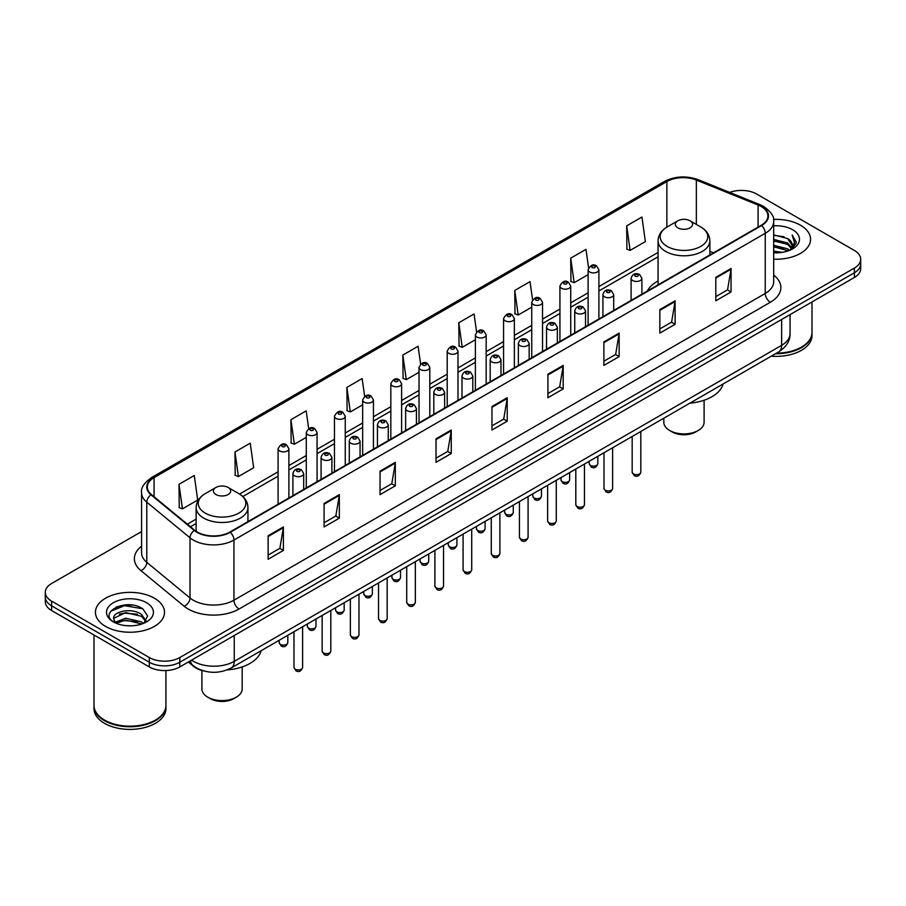<?xml version="1.0" encoding="UTF-8"?>
<svg xmlns="http://www.w3.org/2000/svg" width="906" height="906" viewBox="0 0 906 906"><rect width="100%" height="100%" fill="white"/><g stroke="black" fill="none" stroke-linecap="round" stroke-linejoin="round"><path stroke-width="1.36" d="M658.062 280.996A38.131 22.016 0 0 0 647.326 291.053M203.986 670.995A21.585 12.458 180 0 1 193.691 666.431L188.323 662.014M132.842 605.163A28.777 16.614 0 0 0 116.002 607.167M141.574 531.584L51.619 583.521A21.585 12.458 0 0 0 45.3 592.331L45.3 601.731A21.585 12.458 0 0 0 51.619 610.542L149.297 666.929A21.585 12.458 0 0 0 179.818 666.929L854.381 277.474A21.585 12.458 0 0 0 860.7 268.663L860.7 263.963A21.585 12.458 0 0 1 854.381 272.774A21.585 12.458 0 0 0 860.7 263.963L860.7 259.263A21.585 12.458 0 0 0 854.381 250.452L756.703 194.065A21.585 12.458 0 0 0 729.681 192.423M45.3 592.331A21.585 12.458 0 0 0 51.619 601.142L149.297 657.53A21.585 12.458 0 0 0 179.818 657.53L179.818 662.229L854.381 272.774L179.818 662.229A21.585 12.458 0 0 1 149.297 662.229A21.585 12.458 0 0 0 179.818 662.229L179.818 666.929M51.619 601.142L51.619 605.842L149.297 662.229L51.619 605.842A21.585 12.458 0 0 1 45.3 597.031A21.585 12.458 0 0 0 51.619 605.842L51.619 610.542M800.451 225.198A34.53 19.932 0 0 0 773.52 219.411A34.53 19.932 0 0 1 800.451 225.198A34.53 19.932 0 0 1 810.564 239.297A34.53 19.932 0 0 0 800.451 225.198M154.382 598.198A34.53 19.932 0 0 0 116.749 593.883A34.53 19.932 0 0 0 95.436 612.297A34.53 19.932 0 0 0 105.549 626.397A34.53 19.932 0 0 0 143.182 630.723A34.53 19.932 0 0 0 164.496 612.297A34.53 19.932 0 0 0 154.382 598.198A34.53 19.932 0 0 0 116.749 593.883A34.53 19.932 0 0 0 95.436 612.297A34.53 19.932 0 0 0 105.549 626.397A34.53 19.932 0 0 0 143.182 630.723A34.53 19.932 0 0 0 164.496 612.297A34.53 19.932 0 0 0 154.382 598.198M761.176 206.511A23.024 13.296 180 0 1 767.926 215.911A23.024 13.296 180 0 1 761.176 225.311L229.875 532.06A23.024 13.296 180 0 1 194.733 530.282L151.495 494.631A23.024 13.296 180 0 1 147.338 487.009A23.024 13.296 180 0 1 154.077 477.609L666.861 181.551A23.024 13.296 180 0 1 696.352 180.056L758.107 205.028A23.024 13.296 180 0 1 761.176 206.511M761.584 206.285A23.601 13.624 0 0 0 758.435 204.756L696.68 179.784A23.601 13.624 0 0 0 666.465 181.313L153.669 477.371A23.601 13.624 0 0 0 151.03 494.823L194.269 530.474A23.601 13.624 0 0 0 230.283 532.298L761.584 225.549A23.601 13.624 0 0 0 761.584 206.285M268.131 535.763L268.131 559.262L283.397 550.44L283.397 526.952L268.131 535.763M268.131 555.084L279.886 548.3L283.329 527.734A5.753 3.318 -120 0 0 283.397 526.952M279.784 548.356L283.397 550.44M324.088 503.453L324.088 526.952L339.354 518.141L339.354 494.642L324.088 503.453M324.088 522.785L335.843 515.99L339.286 495.423A5.753 3.318 -120 0 0 339.354 494.642M335.741 516.058L339.354 518.141M380.044 471.143L380.044 494.642L395.31 485.831L395.31 462.332L380.044 471.143M380.044 490.474L391.8 483.691L395.254 463.113A5.753 3.318 -120 0 0 395.31 462.332M391.698 483.747L395.31 485.831M436.013 438.832L436.013 462.332L451.267 453.521L451.267 430.022L436.013 438.832M436.013 458.164L447.768 451.381L451.211 430.803A5.753 3.318 -120 0 0 451.267 430.022M447.655 451.437L451.267 453.521M715.808 277.304L715.808 300.792L731.063 291.981L731.063 268.493L715.808 277.304M715.808 296.624L727.563 289.841L731.006 269.263A5.753 3.318 -120 0 0 731.063 268.493M727.45 289.897L731.063 291.981M659.84 309.603L659.84 333.102L675.106 324.291L675.106 300.792L659.84 309.603M659.84 328.935L671.595 322.151L675.049 301.573A5.753 3.318 -120 0 0 675.106 300.792M671.493 322.208L675.106 324.291M603.883 341.913L603.883 365.412L619.149 356.602L619.149 333.102L603.883 341.913M603.883 361.245L615.638 354.461L619.081 333.884A5.753 3.318 -120 0 0 619.149 333.102M615.536 354.518L619.149 356.602M547.926 374.223L547.926 397.723L563.192 388.912L563.192 365.412L547.926 374.223M547.926 393.555L559.682 386.76L563.124 366.194A5.753 3.318 -120 0 0 563.192 365.412M559.58 386.828L563.192 388.912M491.969 406.534L491.969 430.022L507.224 421.211L507.224 397.723L491.969 406.534M491.969 425.854L503.725 419.07L507.167 398.504A5.753 3.318 -120 0 0 507.224 397.723M503.623 419.127L507.224 421.211M773.679 259.184A34.53 19.932 0 0 0 810.564 239.297A34.53 19.932 0 0 1 773.679 259.184M179.818 657.53L854.381 268.074A21.585 12.458 0 0 0 860.7 259.263M308.674 428.606L306.183 410.871L290.928 419.693L291.166 443.045M234.96 451.992L238.414 476.545L253.669 467.734L250.226 443.181L234.96 451.992L235.209 475.356M179.003 484.302L182.446 508.855L197.712 500.044L194.269 475.491L179.003 484.302L179.252 507.654M476.579 331.902L474.065 313.952L458.798 322.763L459.048 346.115M532.569 299.807L530.021 281.641L514.755 290.452L515.004 313.816M588.572 267.859L585.978 249.343L570.712 258.153L570.961 281.506M626.68 225.843L630.123 250.396L645.378 241.585L641.935 217.032L626.68 225.843L626.918 249.195M364.631 396.318L362.14 378.572L346.885 387.383L347.123 410.735M420.599 364.076L418.096 346.262L402.842 355.073L403.091 378.425M402.842 355.073L406.284 379.625L419.014 372.275M406.284 379.625L402.842 378.334M458.798 322.763L462.241 347.315L475.378 339.727M462.241 347.315L458.798 346.024M514.755 290.452L518.198 315.005L531.743 307.191M518.198 315.005L514.755 313.725M570.712 258.153L574.166 282.695L588.107 274.643M574.166 282.695L570.712 281.415M630.123 250.396L626.68 249.105M346.885 387.383L350.328 411.936L362.649 404.812M350.328 411.936L346.885 410.645M290.928 419.693L294.371 444.234L306.285 437.36M294.371 444.234L290.928 442.955M238.414 476.545L234.96 475.254M182.446 508.855L179.003 507.564M776.476 353.17A35.968 20.77 0 0 0 801.47 347.089A35.968 20.77 0 0 0 812.003 332.4L812.003 301.936M776.329 353.249A35.617 20.555 0 0 0 801.221 347.236A35.617 20.555 0 0 0 801.346 347.157M775.457 353.748A35.968 20.77 0 0 0 812.003 332.989A35.968 20.77 0 0 0 812.003 332.695M771.199 356.205A35.968 20.77 0 0 0 812.003 335.628L812.003 332.989M773.679 251.155L782.399 252.332M773.679 252.627L777.688 252.808M773.679 245.277L787.541 248.81L789.522 250.373M773.679 246.749L788.322 250.826M773.679 239.411L787.541 242.933L791.742 247.61M773.679 240.871L787.541 244.405L791.357 248.312M789.613 250.339A16.263 9.388 0 0 0 792.297 245.164A16.263 9.388 0 0 0 787.541 238.527L792.286 245.526M773.679 252.774A23.454 13.545 0 0 0 792.625 248.867A23.454 13.545 0 0 0 792.625 229.716A23.454 13.545 0 0 0 773.679 225.821M787.541 238.527L773.679 234.926M791.198 249.626L796.034 243.442L796.193 241.993L792.161 235.005L794.517 242.819L789.873 250.226M792.161 235.005L796.181 242.276M773.679 235.334L784.075 236.726M773.679 241.2L783.588 242.457M773.679 247.078L783.588 248.323M663.815 418.21L663.815 422.275A20.147 11.631 0 0 0 669.715 430.497L672.252 431.969A16.546 9.558 0 0 0 695.661 431.969L698.198 430.497A20.147 11.631 0 0 0 704.098 422.275L704.098 400.226M672.252 431.969L669.715 430.497A20.147 11.631 0 0 0 698.198 430.497M677.858 227.836A8.63 4.983 0 0 0 690.066 227.836A8.63 4.983 0 0 0 690.066 220.792L700.78 226.976A23.794 13.737 0 0 1 700.78 246.409A23.794 13.737 0 0 1 667.133 246.409A23.794 13.737 0 0 1 667.133 226.976C661.278 230.464 658.254 235.084 658.062 240.849A25.9 14.949 0 0 0 665.65 251.415A25.9 14.949 0 0 0 693.871 254.665A25.9 14.949 0 0 0 709.862 240.849C709.67 235.084 706.646 230.464 700.78 226.976L690.066 220.792A8.63 4.983 0 0 0 677.858 220.792A8.63 4.983 0 0 0 677.858 227.836M689.896 403.159A39.57 22.843 0 0 0 723.079 383.997M201.902 670.485L201.902 688.956A20.147 11.631 0 0 0 207.802 697.178L210.339 698.651A16.546 9.558 0 0 0 233.748 698.651L236.285 697.178A20.147 11.631 0 0 0 242.185 688.956L242.185 666.918M210.339 698.651L207.802 697.178A20.147 11.631 0 0 0 236.285 697.178M215.934 494.517A8.63 4.983 0 0 0 228.142 494.529A8.63 4.983 0 0 0 228.142 487.473L238.867 493.668A23.794 13.737 0 0 1 238.867 513.09A23.794 13.737 0 0 1 205.22 513.09A23.794 13.737 0 0 1 205.22 493.668C199.354 497.145 196.33 501.765 196.138 507.53A25.9 14.949 0 0 0 203.725 518.107A25.9 14.949 0 0 0 231.959 521.346A25.9 14.949 0 0 0 247.938 507.53C247.746 501.765 244.722 497.145 238.867 493.668L228.142 487.473A8.63 4.983 0 0 0 215.934 487.473A8.63 4.983 0 0 0 215.934 494.517M227.146 669.908A39.57 22.843 0 0 0 261.166 650.678M155.277 720.168A35.617 20.555 0 0 1 155.141 720.236A35.617 20.555 0 0 1 104.779 720.236L104.53 720.089A35.968 20.77 0 0 0 155.402 720.089A35.968 20.77 0 0 0 165.934 705.412L165.934 670.553M93.998 705.695A35.968 20.77 0 0 0 93.998 705.989A35.968 20.77 0 0 0 104.53 720.678A35.968 20.77 0 0 0 143.726 725.185A35.968 20.77 0 0 0 165.934 705.989A35.968 20.77 0 0 0 165.934 705.695M93.998 705.989L93.998 708.639A35.968 20.77 0 0 0 104.53 723.328A35.968 20.77 0 0 0 143.726 727.824A35.968 20.77 0 0 0 165.934 708.639L165.934 705.989M126.036 625.65L131.517 625.808M115.277 622.207L125.753 618.209L141.461 621.89L143.363 623.419M116.24 623.215L125.753 620.078L141.812 623.985M115.447 622.943L113.76 619.002A16.263 9.388 0 0 0 116.387 623.351M146.138 620.882L141.461 614.427C131.698 607.145 111.619 611.641 113.76 619.002L113.703 618.277M113.805 619.228L114.258 618.017L125.753 612.615L141.461 616.295L145.764 621.369M143.918 623.181L147.599 615.967L142.944 608.968C126.489 597.133 97.236 612.728 114.133 622.286L114.971 622.796M146.557 602.728A23.454 13.545 0 0 0 113.375 602.728A23.454 13.545 0 0 0 113.375 621.878A23.454 13.545 0 0 0 146.557 621.878A23.454 13.545 0 0 0 146.557 602.728M93.998 635.004L93.998 705.412A35.968 20.77 0 0 0 104.53 720.089L104.779 720.236M110.702 611.312L124.473 605.661L142.627 608.753M119.309 614.064L124.473 613.124L137.44 614.234M119.309 621.527L124.473 620.587L137.44 621.697M191.619 660.112A28.777 16.614 0 0 0 193.556 661.346A28.777 16.614 0 0 0 234.246 661.346L781.629 345.322A28.777 16.614 0 0 0 790.066 333.578C790.27 340.713 786.465 346.828 778.65 351.913L231.268 667.937A14.394 8.313 60 0 0 234.246 661.346L234.246 635.502M781.629 319.478L781.629 345.322A14.394 8.313 60 0 1 778.65 351.913M190.453 660.791A14.394 9.626 129.5 0 0 192.967 665.468L188.595 661.867M854.381 277.474L854.381 268.074M149.297 666.929L149.297 657.53M773.679 275.118A35.968 20.77 180 0 1 770.338 302.264L239.037 609.013A7.191 4.156 60 0 1 233.941 600.202L765.253 293.453A28.777 16.614 0 0 0 773.679 281.709L773.679 221.551A28.777 16.614 180 0 1 765.253 233.306A7.191 4.156 -120 0 0 761.584 225.549M239.037 609.013A35.968 20.77 180 0 1 188.165 609.013A35.968 20.77 180 0 1 184.133 606.239L140.883 570.587A35.968 20.77 180 0 1 141.574 546.205M193.25 600.202A28.777 16.614 0 0 0 233.941 600.202L233.941 540.044A28.777 16.614 180 0 1 190.022 537.824L146.783 502.173A28.777 16.614 180 0 1 141.574 492.649L141.574 552.796A28.777 16.614 0 0 0 146.783 562.32L190.022 597.983A28.777 16.614 0 0 0 193.25 600.202M773.679 221.551C774.641 217.055 771.334 212.049 763.758 206.511L759.975 204.677A7.191 3.375 112 0 0 758.435 204.756M759.975 204.677L698.22 179.705C686.306 175.492 674.993 176.104 664.291 181.551A7.191 4.156 60 0 1 666.465 181.313M153.669 477.371A7.191 4.156 -120 0 0 151.495 477.598C144.031 482.966 140.724 487.983 141.574 492.649M151.03 494.823A7.191 4.813 129.5 0 0 146.783 502.173L146.783 562.32A7.191 4.813 -50.5 0 1 140.883 570.587M698.22 179.705A7.191 3.375 112 0 0 696.68 179.784M194.269 530.474A7.191 4.813 129.5 0 0 190.022 537.824L190.022 597.983A7.191 4.813 -50.5 0 1 184.133 606.239M230.283 532.298A7.191 4.156 60 0 1 233.941 540.044L765.253 233.306L765.253 293.453A7.191 4.156 60 0 0 770.338 302.264M154.077 477.609L154.077 496.76M758.107 205.028L758.107 227.089M696.352 180.056L696.352 224.416M713.554 252.808L709.862 251.313M666.861 181.551L666.861 227.134M658.062 252.423L598.9 286.579M588.107 292.808L570.723 302.853M559.931 309.082L542.535 319.116M531.743 325.356L514.359 335.39M503.566 341.619L486.171 351.664M475.378 357.893L457.994 367.938M447.202 374.167L429.806 384.201M419.014 390.441L401.618 400.475M390.826 406.703L373.442 416.749M362.649 422.977L345.254 433.023M334.461 439.251L317.077 449.297M306.285 455.525L288.889 465.559M278.097 471.788L239.535 494.064M196.138 519.115L187.349 524.189M491.969 407.27L507.167 398.504M547.926 374.971L563.124 366.194M603.883 342.661L619.081 333.884M659.84 310.35L675.049 301.573M715.808 278.04L731.006 269.263M436.013 439.58L451.211 430.803M380.044 471.89L395.254 463.113M324.088 504.2L339.286 495.423M268.131 536.499L283.329 527.734M640.814 472.173C639.387 476.058 637.178 477.19 634.189 475.582L632.173 472.173A4.315 2.492 0 0 0 633.441 473.94A4.315 2.492 0 0 0 638.141 474.472A4.315 2.492 0 0 0 640.814 472.173L640.814 431.494M632.682 280.532A5.391 3.114 180 0 1 631.097 278.323C632.479 273.895 635.299 272.615 639.568 274.473L641.89 278.323A5.391 3.114 180 0 1 638.56 281.2A5.391 3.114 180 0 1 632.682 280.532M637.767 274.654A1.801 1.042 0 0 0 635.219 274.654A1.801 1.042 0 0 0 635.219 276.126A1.801 1.042 0 0 0 637.767 276.126A1.801 1.042 0 0 0 637.767 274.654M612.626 488.447C611.21 492.332 609.002 493.464 606.001 491.856L603.996 488.447A4.315 2.492 0 0 0 605.265 490.214A4.315 2.492 0 0 0 609.965 490.746A4.315 2.492 0 0 0 612.626 488.447L612.626 447.757M604.495 296.806A5.391 3.114 180 0 1 602.92 294.597C604.291 290.169 607.122 288.889 611.38 290.747L613.702 294.597A5.391 3.114 180 0 1 610.372 297.474A5.391 3.114 180 0 1 604.495 296.806M609.579 290.928A1.801 1.042 0 0 0 607.043 290.928A1.801 1.042 0 0 0 607.043 292.4A1.801 1.042 0 0 0 609.579 292.4A1.801 1.042 0 0 0 609.579 290.928M584.449 504.721C583.022 508.594 580.814 509.738 577.824 508.13L575.808 504.721A4.315 2.492 0 0 0 577.077 506.477A4.315 2.492 0 0 0 581.777 507.02A4.315 2.492 0 0 0 584.449 504.721L584.449 464.031M576.318 313.068A5.391 3.114 180 0 1 574.732 310.871C576.114 306.443 578.934 305.163 583.204 307.021L585.525 310.871A5.391 3.114 180 0 1 582.196 313.748A5.391 3.114 180 0 1 576.318 313.068M581.403 307.202A1.801 1.042 0 0 0 578.855 307.202A1.801 1.042 0 0 0 578.855 308.663A1.801 1.042 0 0 0 581.403 308.663A1.801 1.042 0 0 0 581.403 307.202M556.261 520.984C554.846 524.868 552.637 526.012 549.636 524.393L547.632 520.984A4.315 2.492 0 0 0 548.889 522.751A4.315 2.492 0 0 0 553.6 523.294A4.315 2.492 0 0 0 556.261 520.984L556.261 480.305M548.13 329.342A5.391 3.114 180 0 1 546.545 327.145C547.926 322.717 550.746 321.426 555.016 323.295L557.337 327.145A5.391 3.114 180 0 1 554.008 330.022A5.391 3.114 180 0 1 548.13 329.342M553.215 323.465A1.801 1.042 0 0 0 550.678 323.465A1.801 1.042 0 0 0 550.678 324.937A1.801 1.042 0 0 0 553.215 324.937A1.801 1.042 0 0 0 553.215 323.465M528.085 537.258C526.658 541.142 524.449 542.275 521.46 540.667L519.444 537.258A4.315 2.492 0 0 0 520.712 539.025A4.315 2.492 0 0 0 525.412 539.568A4.315 2.492 0 0 0 528.085 537.258L528.085 496.579M519.942 345.616A5.391 3.114 180 0 1 518.368 343.408C519.75 338.98 522.569 337.7 526.828 339.557L529.161 343.408A5.391 3.114 180 0 1 525.831 346.285A5.391 3.114 180 0 1 519.942 345.616M525.038 339.739A1.801 1.042 0 0 0 522.49 339.739A1.801 1.042 0 0 0 522.49 341.211A1.801 1.042 0 0 0 525.038 341.211A1.801 1.042 0 0 0 525.038 339.739M499.897 553.532C498.47 557.417 496.262 558.549 493.272 556.941L491.267 553.532A4.315 2.492 0 0 0 492.524 555.299A4.315 2.492 0 0 0 497.235 555.831A4.315 2.492 0 0 0 499.897 553.532L499.897 512.853M491.765 361.89A5.391 3.114 180 0 1 490.18 359.682C491.562 355.254 494.382 353.974 498.651 355.832L500.973 359.682A5.391 3.114 180 0 1 497.643 362.559A5.391 3.114 180 0 1 491.765 361.89M496.85 356.013A1.801 1.042 0 0 0 494.302 356.013A1.801 1.042 0 0 0 494.302 357.485A1.801 1.042 0 0 0 496.85 357.485A1.801 1.042 0 0 0 496.85 356.013M471.709 569.806C470.293 573.691 468.085 574.823 465.084 573.215L463.079 569.806A4.315 2.492 0 0 0 464.348 571.561A4.315 2.492 0 0 0 469.048 572.105A4.315 2.492 0 0 0 471.709 569.806L471.709 529.115M463.578 378.153A5.391 3.114 180 0 1 462.003 375.956C463.385 371.528 466.205 370.248 470.463 372.106L472.796 375.956A5.391 3.114 180 0 1 469.467 378.833A5.391 3.114 180 0 1 463.578 378.153M468.674 372.287A1.801 1.042 0 0 0 466.126 372.287A1.801 1.042 0 0 0 466.126 373.748A1.801 1.042 0 0 0 468.674 373.748A1.801 1.042 0 0 0 468.674 372.287M443.532 586.069C442.105 589.953 439.897 591.097 436.907 589.478L434.903 586.069A4.315 2.492 0 0 0 436.16 587.835A4.315 2.492 0 0 0 440.871 588.379A4.315 2.492 0 0 0 443.532 586.069L443.532 545.389M435.401 394.427A5.391 3.114 180 0 1 433.815 392.23C435.197 387.802 438.017 386.511 442.287 388.38L444.608 392.23A5.391 3.114 180 0 1 441.279 395.107A5.391 3.114 180 0 1 435.401 394.427M440.486 388.549A1.801 1.042 0 0 0 437.938 388.549A1.801 1.042 0 0 0 437.938 390.022A1.801 1.042 0 0 0 440.486 390.022A1.801 1.042 0 0 0 440.486 388.549M415.344 602.343C413.929 606.227 411.72 607.36 408.719 605.752L406.715 602.343A4.315 2.492 0 0 0 407.983 604.109A4.315 2.492 0 0 0 412.683 604.653A4.315 2.492 0 0 0 415.344 602.343L415.344 561.663M407.213 410.701A5.391 3.114 180 0 1 405.639 408.493C407.009 404.065 409.84 402.785 414.099 404.642L416.432 408.493A5.391 3.114 180 0 1 413.091 411.369A5.391 3.114 180 0 1 407.213 410.701M412.298 404.823A1.801 1.042 0 0 0 409.761 404.823A1.801 1.042 0 0 0 409.761 406.296A1.801 1.042 0 0 0 412.298 406.296A1.801 1.042 0 0 0 412.298 404.823M387.168 618.617C385.741 622.501 383.532 623.634 380.543 622.026L378.527 618.617A4.315 2.492 0 0 0 379.795 620.384A4.315 2.492 0 0 0 384.495 620.916A4.315 2.492 0 0 0 387.168 618.617L387.168 577.937M379.036 426.975A5.391 3.114 180 0 1 377.451 424.767C378.833 420.339 381.653 419.059 385.922 420.916L388.244 424.767A5.391 3.114 180 0 1 384.914 427.643A5.391 3.114 180 0 1 379.036 426.975M384.121 421.097A1.801 1.042 0 0 0 381.573 421.097A1.801 1.042 0 0 0 381.573 422.57A1.801 1.042 0 0 0 384.121 422.57A1.801 1.042 0 0 0 384.121 421.097M358.98 634.891C357.564 638.775 355.356 639.908 352.355 638.3L350.35 634.891A4.315 2.492 0 0 0 351.607 636.646A4.315 2.492 0 0 0 356.318 637.19A4.315 2.492 0 0 0 358.98 634.891L358.98 594.2M350.849 443.238A5.391 3.114 180 0 1 349.274 441.041C350.645 436.613 353.465 435.333 357.734 437.19L360.056 441.041A5.391 3.114 180 0 1 356.726 443.917A5.391 3.114 180 0 1 350.849 443.238M355.933 437.372A1.801 1.042 0 0 0 353.397 437.372A1.801 1.042 0 0 0 353.397 438.832A1.801 1.042 0 0 0 355.933 438.832A1.801 1.042 0 0 0 355.933 437.372M330.803 651.165C329.376 655.038 327.168 656.182 324.178 654.574L322.162 651.165A4.315 2.492 0 0 0 323.431 652.92A4.315 2.492 0 0 0 328.131 653.464A4.315 2.492 0 0 0 330.803 651.165L330.803 610.474M322.672 459.512A5.391 3.114 180 0 1 321.086 457.315C322.468 452.887 325.288 451.596 329.558 453.464L331.879 457.315A5.391 3.114 180 0 1 328.55 460.191A5.391 3.114 180 0 1 322.672 459.512M327.757 453.634A1.801 1.042 0 0 0 325.209 453.634A1.801 1.042 0 0 0 325.209 455.106A1.801 1.042 0 0 0 327.757 455.106A1.801 1.042 0 0 0 327.757 453.634M302.615 667.428C301.2 671.312 298.991 672.445 295.99 670.836L293.986 667.428A4.315 2.492 0 0 0 295.243 669.194A4.315 2.492 0 0 0 299.954 669.738A4.315 2.492 0 0 0 302.615 667.428L302.615 626.748M294.484 475.786A5.391 3.114 180 0 1 292.898 473.578C294.28 469.149 297.1 467.87 301.37 469.727L303.691 473.578A5.391 3.114 180 0 1 300.362 476.465A5.391 3.114 180 0 1 294.484 475.786M299.569 469.908A1.801 1.042 0 0 0 297.032 469.908A1.801 1.042 0 0 0 297.032 471.38A1.801 1.042 0 0 0 299.569 471.38A1.801 1.042 0 0 0 299.569 469.908M590.452 465.39A4.315 2.492 0 0 0 595.163 465.933A4.315 2.492 0 0 0 597.824 463.623C596.408 467.507 594.2 468.651 591.199 467.032L589.194 463.623A4.315 2.492 0 0 0 590.452 465.39M598.9 319.003L598.9 269.784A5.391 3.114 180 0 1 595.57 272.661A5.391 3.114 180 0 1 589.693 271.981A5.391 3.114 180 0 1 588.107 269.784L588.107 325.231M592.241 267.576A1.801 1.042 0 0 0 594.778 267.576A1.801 1.042 0 0 0 594.778 266.104A1.801 1.042 0 0 0 592.241 266.104A1.801 1.042 0 0 0 592.241 267.576M562.275 481.664A4.315 2.492 0 0 0 566.975 482.207A4.315 2.492 0 0 0 569.636 479.897C568.221 483.781 566.012 484.914 563.022 483.306L561.007 479.897A4.315 2.492 0 0 0 562.275 481.664M570.723 335.277L570.723 286.047A5.391 3.114 180 0 1 567.394 288.935A5.391 3.114 180 0 1 561.505 288.255A5.391 3.114 180 0 1 559.931 286.047L559.931 341.505M564.053 283.85A1.801 1.042 0 0 0 566.601 283.85A1.801 1.042 0 0 0 566.601 282.378A1.801 1.042 0 0 0 564.053 282.378A1.801 1.042 0 0 0 564.053 283.85M534.087 497.938A4.315 2.492 0 0 0 538.798 498.47A4.315 2.492 0 0 0 541.46 496.171C540.033 500.055 537.824 501.188 534.834 499.58L532.83 496.171A4.315 2.492 0 0 0 534.087 497.938M542.535 351.551L542.535 302.321A5.391 3.114 180 0 1 539.206 305.197A5.391 3.114 180 0 1 533.328 304.529A5.391 3.114 180 0 1 531.743 302.321L531.743 357.779M535.865 300.124A1.801 1.042 0 0 0 538.413 300.124A1.801 1.042 0 0 0 538.413 298.652A1.801 1.042 0 0 0 535.865 298.652A1.801 1.042 0 0 0 535.865 300.124M505.91 514.2A4.315 2.492 0 0 0 510.61 514.744A4.315 2.492 0 0 0 513.272 512.445C511.856 516.329 509.648 517.462 506.647 515.854L504.642 512.445A4.315 2.492 0 0 0 505.91 514.2M514.359 367.813L514.359 318.595A5.391 3.114 180 0 1 511.029 321.471A5.391 3.114 180 0 1 505.14 320.792A5.391 3.114 180 0 1 503.566 318.595L503.566 374.042M507.688 316.387A1.801 1.042 0 0 0 510.225 316.387A1.801 1.042 0 0 0 510.225 314.926A1.801 1.042 0 0 0 507.688 314.926A1.801 1.042 0 0 0 507.688 316.387M477.722 530.474A4.315 2.492 0 0 0 482.422 531.018A4.315 2.492 0 0 0 485.095 528.719C483.668 532.592 481.46 533.736 478.47 532.128L476.454 528.719A4.315 2.492 0 0 0 477.722 530.474M486.171 384.087L486.171 334.869A5.391 3.114 180 0 1 482.841 337.745A5.391 3.114 180 0 1 476.964 337.066A5.391 3.114 180 0 1 475.378 334.869L475.378 390.316M479.5 332.661A1.801 1.042 0 0 0 482.049 332.661A1.801 1.042 0 0 0 482.049 331.188A1.801 1.042 0 0 0 479.5 331.188A1.801 1.042 0 0 0 479.5 332.661M449.546 546.748A4.315 2.492 0 0 0 454.246 547.292A4.315 2.492 0 0 0 456.907 544.982C455.492 548.866 453.283 549.999 450.282 548.39L448.277 544.982A4.315 2.492 0 0 0 449.546 546.748M457.994 400.361L457.994 351.132A5.391 3.114 180 0 1 454.653 354.02A5.391 3.114 180 0 1 448.776 353.34A5.391 3.114 180 0 1 447.202 351.132L447.202 406.59M451.324 348.935A1.801 1.042 0 0 0 453.861 348.935A1.801 1.042 0 0 0 453.861 347.462A1.801 1.042 0 0 0 451.324 347.462A1.801 1.042 0 0 0 451.324 348.935M421.358 563.022A4.315 2.492 0 0 0 426.058 563.555A4.315 2.492 0 0 0 428.731 561.256C427.304 565.14 425.095 566.273 422.105 564.665L420.09 561.256A4.315 2.492 0 0 0 421.358 563.022M429.806 416.635L429.806 367.406A5.391 3.114 180 0 1 426.477 370.282A5.391 3.114 180 0 1 420.599 369.614A5.391 3.114 180 0 1 419.014 367.406L419.014 422.864M423.136 365.209A1.801 1.042 0 0 0 425.684 365.209A1.801 1.042 0 0 0 425.684 363.736A1.801 1.042 0 0 0 423.136 363.736A1.801 1.042 0 0 0 423.136 365.209M393.17 579.285A4.315 2.492 0 0 0 397.881 579.829A4.315 2.492 0 0 0 400.543 577.53C399.127 581.414 396.919 582.547 393.917 580.939L391.913 577.53A4.315 2.492 0 0 0 393.17 579.285M401.618 432.898L401.618 383.68A5.391 3.114 180 0 1 398.289 386.556A5.391 3.114 180 0 1 392.411 385.877A5.391 3.114 180 0 1 390.826 383.68L390.826 439.127M394.959 381.471A1.801 1.042 0 0 0 397.496 381.471A1.801 1.042 0 0 0 397.496 380.01A1.801 1.042 0 0 0 394.959 380.01A1.801 1.042 0 0 0 394.959 381.471M364.993 595.559A4.315 2.492 0 0 0 369.693 596.103A4.315 2.492 0 0 0 372.366 593.804C370.939 597.677 368.731 598.821 365.741 597.213L363.725 593.804A4.315 2.492 0 0 0 364.993 595.559M373.442 449.172L373.442 399.954A5.391 3.114 180 0 1 370.112 402.83A5.391 3.114 180 0 1 364.223 402.151A5.391 3.114 180 0 1 362.649 399.954L362.649 455.401M366.771 397.745A1.801 1.042 0 0 0 369.32 397.745A1.801 1.042 0 0 0 369.32 396.273A1.801 1.042 0 0 0 366.771 396.273A1.801 1.042 0 0 0 366.771 397.745M336.805 611.833A4.315 2.492 0 0 0 341.517 612.377A4.315 2.492 0 0 0 344.178 610.066C342.751 613.951 340.543 615.083 337.553 613.475L335.548 610.066A4.315 2.492 0 0 0 336.805 611.833M345.254 465.446L345.254 416.216A5.391 3.114 180 0 1 341.924 419.104A5.391 3.114 180 0 1 336.047 418.425A5.391 3.114 180 0 1 334.461 416.216L334.461 471.675M338.595 414.019A1.801 1.042 0 0 0 341.132 414.019A1.801 1.042 0 0 0 341.132 412.547A1.801 1.042 0 0 0 338.595 412.547A1.801 1.042 0 0 0 338.595 414.019M308.629 628.107A4.315 2.492 0 0 0 313.329 628.639A4.315 2.492 0 0 0 315.99 626.34C314.575 630.225 312.366 631.357 309.376 629.749L307.361 626.34A4.315 2.492 0 0 0 308.629 628.107M317.077 481.72L317.077 432.49A5.391 3.114 180 0 1 313.748 435.367A5.391 3.114 180 0 1 307.859 434.699A5.391 3.114 180 0 1 306.285 432.49L306.285 487.949M310.407 430.293A1.801 1.042 0 0 0 312.955 430.293A1.801 1.042 0 0 0 312.955 428.821A1.801 1.042 0 0 0 310.407 428.821A1.801 1.042 0 0 0 310.407 430.293M280.441 644.37A4.315 2.492 0 0 0 285.152 644.913A4.315 2.492 0 0 0 287.814 642.614C286.387 646.499 284.178 647.631 281.188 646.023L279.184 642.614A4.315 2.492 0 0 0 280.441 644.37M288.889 497.983L288.889 448.764A5.391 3.114 180 0 1 285.56 451.641A5.391 3.114 180 0 1 279.682 450.962A5.391 3.114 180 0 1 278.097 448.764L278.097 504.212M282.219 446.556A1.801 1.042 0 0 0 284.767 446.556A1.801 1.042 0 0 0 284.767 445.095A1.801 1.042 0 0 0 282.219 445.095A1.801 1.042 0 0 0 282.219 446.556M231.268 667.937C219.694 673.758 208.108 673.758 196.534 667.937L192.967 665.468M790.066 333.578L790.066 314.609M664.291 181.551L151.495 477.598M658.062 256.806L598.9 290.962M588.107 297.191L570.723 307.225M559.931 313.465L542.535 323.499M531.743 329.727L514.359 339.773M503.566 346.001L486.171 356.047M475.378 362.275L457.994 372.309M447.202 378.549L429.806 388.583M419.014 394.812L401.618 404.857M390.826 411.086L373.442 421.131M362.649 427.36L345.254 437.405M334.461 443.634L317.077 453.668M306.285 459.897L288.889 469.942M278.097 476.171L242.808 496.545M196.138 523.487L190.475 526.76M709.862 254.948L709.862 240.849M658.062 284.846L658.062 240.849M677.858 220.792L667.133 226.976M247.938 521.63L247.938 507.53M196.138 531.324L196.138 507.53M215.934 487.473L205.22 493.668M632.173 472.173L632.173 436.477M631.097 300.418L631.097 278.323M641.89 294.19L641.89 278.323M603.996 488.447L603.996 452.751M602.92 316.681L602.92 294.597M613.702 310.452L613.702 294.597M575.808 504.721L575.808 469.014M574.732 332.955L574.732 310.871M585.525 326.726L585.525 310.871M547.632 520.984L547.632 485.288M546.545 349.229L546.545 327.145M557.337 343L557.337 327.145M519.444 537.258L519.444 501.562M518.368 365.503L518.368 343.408M529.161 359.274L529.161 343.408M491.267 553.532L491.267 517.836M490.18 381.766L490.18 359.682M500.973 375.537L500.973 359.682M463.079 569.806L463.079 534.098M462.003 398.04L462.003 375.956M472.796 391.811L472.796 375.956M434.903 586.069L434.903 550.372M433.815 414.314L433.815 392.23M444.608 408.085L444.608 392.23M406.715 602.343L406.715 566.646M405.639 430.588L405.639 408.493M416.432 424.359L416.432 408.493M378.527 618.617L378.527 582.92M377.451 446.862L377.451 424.767M388.244 440.622L388.244 424.767M350.35 634.891L350.35 599.183M349.274 463.125L349.274 441.041M360.056 456.896L360.056 441.041M322.162 651.165L322.162 615.457M321.086 479.399L321.086 457.315M331.879 473.17L331.879 457.315M293.986 667.428L293.986 631.731M292.898 495.673L292.898 473.578M303.691 489.444L303.691 473.578M597.824 463.623L597.824 456.307M598.9 269.784L596.578 265.934C593.453 263.669 590.621 264.948 588.107 269.784M589.194 463.623L589.194 461.29M569.636 479.897L569.636 472.581M570.723 286.047L568.39 282.196C565.265 279.943 562.445 281.222 559.931 286.047M561.007 479.897L561.007 477.564M541.46 496.171L541.46 488.855M542.535 302.321L540.214 298.47C537.077 296.217 534.257 297.496 531.743 302.321M532.83 496.171L532.83 493.838M513.272 512.445L513.272 505.118M514.359 318.595L512.026 314.744C508.9 312.479 506.08 313.77 503.566 318.595M504.642 512.445L504.642 510.112M485.095 528.719L485.095 521.392M486.171 334.869L483.849 331.018C480.712 328.753 477.892 330.033 475.378 334.869M476.454 528.719L476.454 526.375M456.907 544.982L456.907 537.666M457.994 351.132L455.661 347.281C452.536 345.027 449.716 346.307 447.202 351.132M448.277 544.982L448.277 542.649M428.731 561.256L428.731 553.94M429.806 367.406L427.485 363.555C424.348 361.301 421.528 362.581 419.014 367.406M420.09 561.256L420.09 558.923M400.543 577.53L400.543 570.202M401.618 383.68L399.297 379.829C396.171 377.564 393.34 378.855 390.826 383.68M391.913 577.53L391.913 575.197M372.366 593.804L372.366 586.476M373.442 399.954L371.109 396.103C367.983 393.838 365.163 395.129 362.649 399.954M363.725 593.804L363.725 591.459M344.178 610.066L344.178 602.75M345.254 416.216L342.932 412.377C339.807 410.112 336.975 411.392 334.461 416.216M335.548 610.066L335.548 607.733M315.99 626.34L315.99 619.025M317.077 432.49L314.744 428.64C311.619 426.386 308.799 427.666 306.285 432.49M307.361 626.34L307.361 624.008M287.814 642.614L287.814 635.299M288.889 448.764L286.568 444.914C283.431 442.649 280.611 443.94 278.097 448.764M279.184 642.614L279.184 640.282"/></g></svg>
